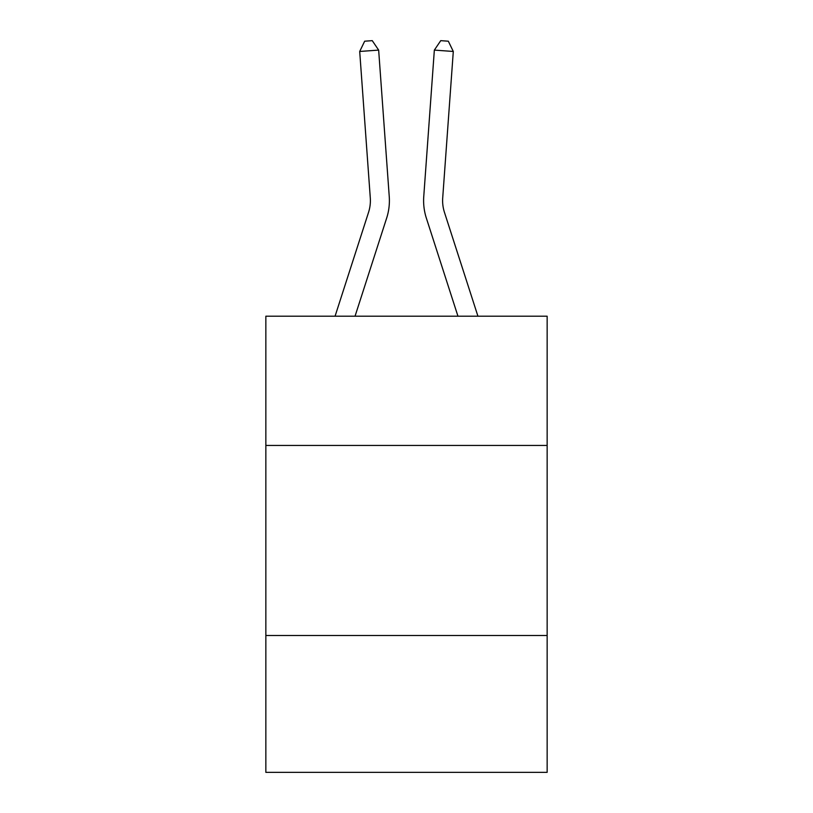 <?xml version="1.0" encoding="UTF-8"?>
<svg xmlns="http://www.w3.org/2000/svg" width="813" height="813" viewBox="0 0 813 813"><rect width="100%" height="100%" fill="white"/><g stroke="black" fill="none" stroke-linecap="round" stroke-linejoin="round"><path stroke-width="1.22" d="M547.149 445.443L547.149 316.206L265.851 316.206L265.851 445.443L547.149 445.443L547.149 772.35L265.851 772.35L265.851 445.443M547.149 635.502L265.851 635.502M335.068 316.206L368.553 212.315A38.008 38.008 -34.7 0 0 370.291 197.905L359.702 51.463L378.655 50.101L389.244 196.533A57.022 57.022 158.5 0 1 386.642 218.148L355.037 316.206M477.932 316.206L444.447 212.315A38.008 38.008 34.7 0 1 442.709 197.905L453.298 51.463L434.345 50.101L423.756 196.533A57.022 57.022 -158.5 0 0 426.358 218.148L457.963 316.206M368.553 212.315A38.008 38.008 -21.5 0 0 370.291 197.905A38.008 38.008 -21.5 0 1 368.553 212.315A38.008 38.008 -21.5 0 0 370.291 197.905A38.008 38.008 -21.5 0 1 368.553 212.315A38.008 38.008 -21.5 0 0 370.291 197.905A38.008 38.008 -21.5 0 1 368.553 212.315A38.008 38.008 -21.5 0 0 370.291 197.905A38.008 38.008 -21.5 0 1 368.553 212.315A38.008 38.008 -21.5 0 0 370.291 197.905A38.008 38.008 -21.5 0 1 368.553 212.315A38.008 38.008 -21.5 0 0 370.291 197.905A38.008 38.008 -21.5 0 1 368.553 212.315A38.008 38.008 -21.5 0 0 370.291 197.905A38.008 38.008 -21.5 0 1 368.553 212.315A38.008 38.008 -21.5 0 0 370.291 197.905A38.008 38.008 -21.5 0 1 368.553 212.315A38.008 38.008 -21.5 0 0 370.291 197.905A38.008 38.008 -21.5 0 1 368.553 212.315A38.008 38.008 -21.5 0 0 370.291 197.905A38.008 38.008 -21.5 0 1 368.553 212.315A38.008 38.008 -21.5 0 0 370.291 197.905A38.008 38.008 -21.5 0 1 368.553 212.315A38.008 38.008 -21.5 0 0 370.291 197.905A38.008 38.008 -21.5 0 1 368.553 212.315A38.008 38.008 -21.5 0 0 370.291 197.905A38.008 38.008 -21.5 0 1 368.553 212.315A38.008 38.008 -21.5 0 0 370.291 197.905A38.008 38.008 -21.5 0 1 368.553 212.315A38.008 38.008 -21.5 0 0 370.291 197.905A38.008 38.008 -21.5 0 1 368.553 212.315A38.008 38.008 -21.5 0 0 370.291 197.905A38.008 38.008 -21.5 0 1 368.553 212.315A38.008 38.008 -21.5 0 0 370.291 197.905A38.008 38.008 -21.5 0 1 368.553 212.315A38.008 38.008 -21.5 0 0 370.291 197.905A38.008 38.008 -21.5 0 1 368.553 212.315A38.008 38.008 -21.5 0 0 370.291 197.905A38.008 38.008 -21.5 0 1 368.553 212.315A38.008 38.008 -21.5 0 0 370.291 197.905A38.008 38.008 -21.5 0 1 368.553 212.315A38.008 38.008 -21.5 0 0 370.291 197.905A38.008 38.008 -21.5 0 1 368.553 212.315A38.008 38.008 -21.5 0 0 370.291 197.905A38.008 38.008 -21.5 0 1 368.553 212.315A38.008 38.008 -21.5 0 0 370.291 197.905A38.008 38.008 -21.5 0 1 368.553 212.315A38.008 38.008 -21.5 0 0 370.291 197.905A38.008 38.008 -21.5 0 1 368.553 212.315A38.008 38.008 -21.5 0 0 370.291 197.905A38.008 38.008 -21.5 0 1 368.553 212.315A38.008 38.008 -21.5 0 0 370.291 197.905A38.008 38.008 -21.5 0 1 368.553 212.315A38.008 38.008 -21.5 0 0 370.291 197.905A38.008 38.008 -21.5 0 1 368.553 212.315A38.008 38.008 -21.5 0 0 370.291 197.905A38.008 38.008 -21.5 0 1 368.553 212.315A38.008 38.008 -21.5 0 0 370.291 197.905A38.008 38.008 -21.5 0 1 368.553 212.315A38.008 38.008 -21.5 0 0 370.291 197.905A38.008 38.008 -21.5 0 1 368.553 212.315A38.008 38.008 -21.5 0 0 370.291 197.905A38.008 38.008 -21.5 0 1 368.553 212.315M444.447 212.315A38.008 38.008 21.5 0 1 442.709 197.905A38.008 38.008 21.5 0 0 444.447 212.315A38.008 38.008 21.5 0 1 442.709 197.905A38.008 38.008 21.5 0 0 444.447 212.315A38.008 38.008 21.5 0 1 442.709 197.905A38.008 38.008 21.5 0 0 444.447 212.315A38.008 38.008 21.5 0 1 442.709 197.905A38.008 38.008 21.5 0 0 444.447 212.315A38.008 38.008 21.5 0 1 442.709 197.905A38.008 38.008 21.5 0 0 444.447 212.315A38.008 38.008 21.5 0 1 442.709 197.905A38.008 38.008 21.5 0 0 444.447 212.315A38.008 38.008 21.5 0 1 442.709 197.905A38.008 38.008 21.5 0 0 444.447 212.315A38.008 38.008 21.5 0 1 442.709 197.905A38.008 38.008 21.5 0 0 444.447 212.315A38.008 38.008 21.5 0 1 442.709 197.905A38.008 38.008 21.5 0 0 444.447 212.315A38.008 38.008 21.5 0 1 442.709 197.905A38.008 38.008 21.5 0 0 444.447 212.315A38.008 38.008 21.5 0 1 442.709 197.905A38.008 38.008 21.5 0 0 444.447 212.315A38.008 38.008 21.5 0 1 442.709 197.905A38.008 38.008 21.5 0 0 444.447 212.315A38.008 38.008 21.5 0 1 442.709 197.905A38.008 38.008 21.5 0 0 444.447 212.315A38.008 38.008 21.5 0 1 442.709 197.905A38.008 38.008 21.5 0 0 444.447 212.315A38.008 38.008 21.5 0 1 442.709 197.905A38.008 38.008 21.5 0 0 444.447 212.315A38.008 38.008 21.5 0 1 442.709 197.905A38.008 38.008 21.5 0 0 444.447 212.315A38.008 38.008 21.5 0 1 442.709 197.905A38.008 38.008 21.5 0 0 444.447 212.315A38.008 38.008 21.5 0 1 442.709 197.905A38.008 38.008 21.5 0 0 444.447 212.315A38.008 38.008 21.5 0 1 442.709 197.905A38.008 38.008 21.5 0 0 444.447 212.315A38.008 38.008 21.5 0 1 442.709 197.905A38.008 38.008 21.5 0 0 444.447 212.315A38.008 38.008 21.5 0 1 442.709 197.905A38.008 38.008 21.5 0 0 444.447 212.315A38.008 38.008 21.5 0 1 442.709 197.905A38.008 38.008 21.5 0 0 444.447 212.315A38.008 38.008 21.5 0 1 442.709 197.905A38.008 38.008 21.5 0 0 444.447 212.315A38.008 38.008 21.5 0 1 442.709 197.905A38.008 38.008 21.5 0 0 444.447 212.315A38.008 38.008 21.5 0 1 442.709 197.905A38.008 38.008 21.5 0 0 444.447 212.315A38.008 38.008 21.5 0 1 442.709 197.905A38.008 38.008 21.5 0 0 444.447 212.315A38.008 38.008 21.5 0 1 442.709 197.905A38.008 38.008 21.5 0 0 444.447 212.315A38.008 38.008 21.5 0 1 442.709 197.905A38.008 38.008 21.5 0 0 444.447 212.315A38.008 38.008 21.5 0 1 442.709 197.905A38.008 38.008 21.5 0 0 444.447 212.315A38.008 38.008 21.5 0 1 442.709 197.905A38.008 38.008 21.5 0 0 444.447 212.315A38.008 38.008 21.5 0 1 442.709 197.905A38.008 38.008 21.5 0 0 444.447 212.315M434.345 50.101L423.756 196.533L434.345 50.101L423.756 196.533L434.345 50.101L423.756 196.533L434.345 50.101L423.756 196.533L434.345 50.101L423.756 196.533L434.345 50.101L423.756 196.533L434.345 50.101L423.756 196.533L434.345 50.101L423.756 196.533L434.345 50.101L423.756 196.533L434.345 50.101L423.756 196.533L434.345 50.101L423.756 196.533L434.345 50.101L423.756 196.533L434.345 50.101L423.756 196.533L434.345 50.101L423.756 196.533L434.345 50.101L423.756 196.533L434.345 50.101L423.756 196.533L434.345 50.101L423.756 196.533L434.345 50.101L423.756 196.533L434.345 50.101L423.756 196.533L434.345 50.101L423.756 196.533L434.345 50.101L423.756 196.533L434.345 50.101L423.756 196.533L434.345 50.101L423.756 196.533L434.345 50.101L423.756 196.533L434.345 50.101L423.756 196.533L434.345 50.101L423.756 196.533L434.345 50.101L423.756 196.533L434.345 50.101L423.756 196.533L434.345 50.101L423.756 196.533L434.345 50.101L423.756 196.533L434.345 50.101L423.756 196.533L434.345 50.101L440.748 40.65L448.329 41.199L453.298 51.463M359.702 51.463L364.671 41.199L372.252 40.65L378.655 50.101"/></g></svg>
